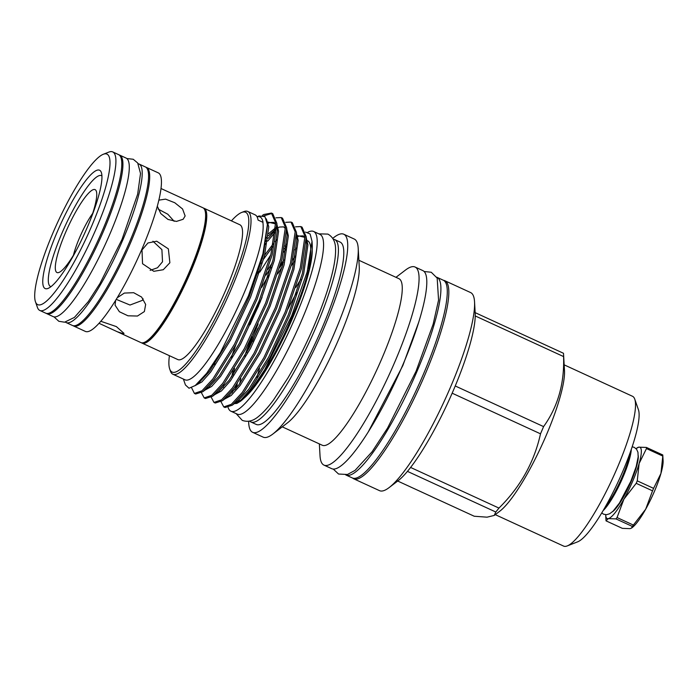 <?xml version="1.0" encoding="UTF-8"?>
<svg xmlns="http://www.w3.org/2000/svg" width="698" height="698" viewBox="0 0 698 698"><rect width="100%" height="100%" fill="white"/><g stroke="black" fill="none" stroke-linecap="round" stroke-linejoin="round"><path stroke-width="1.05" d="M119.14 154.93A87.25 17.171 114.7 0 1 119.733 155.139L126.094 158.062A87.25 17.171 114.7 0 1 110.205 233.298A87.25 17.171 114.7 0 1 53.17 316.604L46.81 313.672A87.25 17.171 114.7 0 1 46.269 313.367M119.733 155.139A87.25 17.171 114.7 0 1 103.836 230.366A87.25 17.171 114.7 0 1 46.81 313.672M345.728 474.893A108.827 21.411 -65.3 0 0 345.981 475.024A108.827 21.411 -65.3 0 0 417.107 371.118A108.827 21.411 -65.3 0 0 436.931 277.289A108.827 21.411 -65.3 0 0 436.66 277.176M345.981 475.024L352.342 477.955A108.827 21.411 -65.3 0 0 423.477 374.049A108.827 21.411 -65.3 0 0 443.291 280.212L436.931 277.289M612.399 511.809A32.518 6.395 -65.3 0 0 631.175 481.384A32.518 6.395 -65.3 0 0 638.234 455.637M631.315 449.32A37.701 7.416 114.7 0 1 620.95 481.716A37.701 7.416 114.7 0 1 603.098 510.666M604.651 508.004A38.8 7.634 -65.3 0 0 630.303 452.225M103.295 154.275L108.853 152.094A87.25 17.171 114.7 0 1 112.727 151.92A87.25 17.171 114.7 0 1 96.839 227.147A87.25 17.171 114.7 0 1 39.812 310.453A87.25 17.171 114.7 0 1 37.422 307.408L35.458 301.763A82.853 16.307 114.7 0 1 52.821 233.219A82.853 16.307 114.7 0 1 103.295 154.275A82.853 16.307 114.7 0 1 91.883 225.55A82.853 16.307 114.7 0 1 35.458 301.763M112.727 151.92L118.599 154.616A87.25 17.171 114.7 0 1 102.711 229.851A87.25 17.171 114.7 0 1 45.684 313.158L39.812 310.453M47.045 288.719A65.132 12.817 -65.3 0 0 48.031 288.431A65.132 12.817 -65.3 0 0 83.996 234.737A65.132 12.817 -65.3 0 0 101.35 172.493A65.132 12.817 -65.3 0 0 97.659 170.05A65.132 12.817 -65.3 0 0 57 232.399A65.132 12.817 -65.3 0 0 47.045 288.719M101.925 175.887A61.005 12.006 -65.3 0 0 99.727 175.495A61.005 12.006 -65.3 0 0 62.864 231.064A61.005 12.006 -65.3 0 0 50.98 286.651M90.688 219.12A45.614 8.978 -65.3 0 0 96.333 191.226A45.614 8.978 -65.3 0 0 93.75 189.516A45.614 8.978 -65.3 0 0 65.272 233.184A45.614 8.978 -65.3 0 0 58.3 272.639A45.614 8.978 -65.3 0 0 58.99 272.429A45.614 8.978 -65.3 0 0 76.492 249.989M73.438 255.232A32.98 6.491 114.7 0 1 79.511 237.782A32.98 6.491 114.7 0 1 92.686 213.387M65.35 322.083A87.25 17.171 -65.3 0 0 66.101 322.546A87.25 17.171 -65.3 0 0 123.127 239.239A87.25 17.171 -65.3 0 0 139.015 164.013A87.25 17.171 -65.3 0 0 138.178 163.751M66.101 322.546L72.461 325.477A87.25 17.171 -65.3 0 0 129.488 242.171A87.25 17.171 -65.3 0 0 145.385 166.935L139.015 164.013M161.011 188.512L202.909 207.768A74.197 14.597 114.7 0 1 205.587 214.094L205.657 215.254A73.098 14.388 114.7 0 1 189.699 272.054A73.098 14.388 114.7 0 1 148.369 339.795L147.444 340.502A74.197 14.597 114.7 0 1 140.9 342.587L117.351 331.759L123.546 333.792L124.008 333.391L116.357 326.594L100.791 321.281M205.587 214.094A74.197 14.597 114.7 0 1 189.394 271.74A74.197 14.597 114.7 0 1 147.444 340.502M203.45 208.083A74.197 14.597 114.7 0 1 204.043 208.283A74.197 14.597 114.7 0 1 190.528 272.264A74.197 14.597 114.7 0 1 142.026 343.102A74.197 14.597 114.7 0 1 141.493 342.788M145.926 167.25A87.25 17.171 114.7 0 1 146.51 167.459A87.25 17.171 114.7 0 1 130.613 242.686A87.25 17.171 114.7 0 1 73.587 325.992A87.25 17.171 114.7 0 1 73.046 325.687M146.51 167.459L158.263 172.86A87.25 17.171 114.7 0 1 142.366 248.095A87.25 17.171 114.7 0 1 85.339 331.402L73.587 325.992M157.303 206.224L160.793 213.588L167.982 219.434L176.437 221.423L183.146 219.277L185.136 215.97L182.571 208.981L174.762 202.734L165.592 199.131L158.917 200.125M169.876 262.762L168.366 248.872L156.718 241.203L147.959 242.974L141.999 249.945L142.549 263.739L153.813 271.313L163.271 269.725L169.876 262.762M142.026 343.102L177.842 359.575A74.197 14.597 -65.3 0 0 226.335 288.736A74.197 14.597 -65.3 0 0 239.85 224.756L204.043 208.283M99.02 323.287L117.351 331.759M115.641 300.323L115.065 305.157L119.384 311.736L127.978 315.801L137.454 316.037L144.364 311.57L145.655 304.468L141.633 297.078L133.658 292.698L124.349 293.073L117.212 297.758M116.234 299.355L130.002 305.035L142.34 300.384L143.142 298.831M150.14 270.37L157.512 267.753L162.521 261.776L161.901 249.631L152.932 241.22M277.734 273.886A87.992 17.319 114.7 0 1 282.149 266.915M294.905 249.901A87.992 17.319 114.7 0 1 296.615 248.069M312.233 249.971A87.992 17.319 114.7 0 1 292.986 317.258A87.992 17.319 114.7 0 1 244.091 398.122M308.106 268.381A87.992 17.319 -65.3 0 0 307.548 240.705M283.362 262.256A87.992 17.319 -65.3 0 0 279.566 267.953M258.679 305.715A87.992 17.319 -65.3 0 0 250.032 324.718M240.566 401.184A91.403 17.982 -65.3 0 0 240.644 401.123A91.403 17.982 -65.3 0 0 292.322 316.421A91.403 17.982 -65.3 0 0 312.268 245.399L312.032 241.281L310.104 233.996L305.532 232.068M283.938 259.857A91.403 17.982 -65.3 0 0 280.369 265.196M262.082 297.322A91.403 17.982 -65.3 0 0 249.23 324.875M234.188 403.645L236.866 403.418L240.452 401.271L251.463 389.51L264.716 369.713L291.694 315.784L307.172 271.897L312.032 241.281M286.11 248.968L283.746 252.091M268.468 275.422L261.689 287.375M169.405 355.692A87.939 17.302 -65.3 0 0 169.693 368.98L170.425 371.1A89.588 17.633 -65.3 0 0 172.877 374.233L185.022 379.817A89.588 17.633 -65.3 0 0 243.576 294.277A89.588 17.633 -65.3 0 0 262.867 222.278L258.068 220.071A89.588 17.633 -65.3 0 0 255.093 214.827L247.746 211.45A89.588 17.633 -65.3 0 0 243.776 211.625L241.691 212.445A87.939 17.302 -65.3 0 0 231.413 220.873M257.03 216.773L259.071 215.97L264.952 216.668L267.404 224.477L262.919 253.863L248.427 295.847L220.455 352.569L206.652 373.334L195.231 385.54L189.01 388.236L185.432 384.947L183.391 379.066M262.867 222.278L263.015 222.252A89.702 17.651 -65.3 0 0 257.056 216.834M259.726 272.203L270.719 254.962M300.803 226.562L302.077 227.155L306.248 236.866L301.58 268.285L286.442 312.695L265.118 358.327L243.532 393.053L232.207 405.233L225.053 407.519L223.77 406.925L231.343 404.317L242.258 392.468L263.835 357.742L285.168 312.102L300.297 267.683L304.965 236.282L300.803 226.562L295.516 226.833M258.461 271.583L256.245 275.361M265.17 244.492L265.921 243.471M267.709 241.124L275.239 232.181M291.005 222.06L292.288 222.653L296.458 232.364L291.781 263.783L276.652 308.193L255.328 353.825L233.743 388.55L222.418 400.722L215.263 403.016L213.981 402.423L221.554 399.814L232.46 387.957L254.046 353.24L275.37 307.6L290.508 263.181L295.175 231.78L291.005 222.06L285.726 222.33M275.44 230.052L268.128 238.376M266.444 240.522L265.807 241.351M281.215 217.558L282.498 218.142L286.669 227.862L281.992 259.281L266.863 303.691L245.539 349.323L223.953 384.048L212.628 396.22L205.474 398.514L204.191 397.921L211.764 395.312L222.671 383.455L244.256 348.738L265.58 303.098L280.718 258.679L285.386 227.278L281.215 217.558L275.928 217.828M236.029 344.289A98.025 19.291 -65.3 0 0 231.378 357.655M223.325 387.259L223.988 383.996M221.004 401.725L223.77 406.925M211.215 397.214L213.981 402.423M201.417 392.712L204.191 397.921M271.426 213.056L272.709 213.64L276.87 223.36L272.203 254.779L257.073 299.18L235.741 344.821L214.164 379.546L202.839 391.718L195.676 394.004L194.402 393.419L201.966 390.81L212.881 378.953L234.467 344.227L255.791 298.596L270.929 254.177L275.597 222.767L271.426 213.056L263.792 214.504A98.025 19.291 -65.3 0 0 262.492 215.42M191.566 387.739L194.402 393.419M172.877 374.233A89.588 17.633 -65.3 0 0 231.431 288.693A89.588 17.633 -65.3 0 0 247.746 211.45M169.693 368.98A87.939 17.302 -65.3 0 0 229.572 288.1A87.939 17.302 -65.3 0 0 241.691 212.445M307.879 232.251A98.933 19.465 114.7 0 1 313.585 231.448L319.946 234.371A98.933 19.465 114.7 0 1 301.929 319.675A98.933 19.465 114.7 0 1 237.268 414.132L230.907 411.209A98.933 19.465 114.7 0 1 228.124 407.536M248.924 325.905A98.933 19.465 114.7 0 1 261.628 298.456M313.585 231.448A98.933 19.465 114.7 0 1 295.568 316.752A98.933 19.465 114.7 0 1 230.907 411.209M352.63 478.069A109.019 21.455 -65.3 0 0 353.729 478.802L379.503 490.65A109.019 21.455 -65.3 0 0 389.118 487.597A109.019 21.455 -65.3 0 0 450.751 386.57A109.019 21.455 -65.3 0 0 474.544 301.859A109.019 21.455 -65.3 0 0 470.609 292.567L444.844 280.718A109.019 21.455 -65.3 0 0 443.57 280.352M353.729 478.802A109.019 21.455 -65.3 0 0 424.986 374.713A109.019 21.455 -65.3 0 0 444.844 280.718M455.236 385.968L543.585 426.6A98.383 19.361 114.7 0 1 542.058 430.212A98.383 19.361 114.7 0 1 540.505 433.824L452.156 393.192A98.383 19.361 -65.3 0 0 453.717 389.571A98.383 19.361 -65.3 0 0 455.236 385.968A98.383 19.361 -65.3 0 0 475.233 315.941A98.383 19.361 -65.3 0 0 475.181 313.132L474.544 301.859M396.595 480.529L474.239 516.241L487.047 517.174L494.228 515.438L499.89 511.119A82.443 16.22 -65.3 0 0 546.499 434.714A82.443 16.22 -65.3 0 0 564.49 370.655L563.53 353.764A98.383 19.361 114.7 0 1 563.574 356.573L475.233 315.941M475.155 312.643L563.495 353.284A98.383 19.361 114.7 0 1 563.53 353.764M543.585 426.6C557.859 406.829 564.525 383.49 563.574 356.573M495.257 514.644L563.6 546.08A82.443 16.22 -65.3 0 0 567.265 545.915A82.443 16.22 -65.3 0 0 617.486 467.363A82.443 16.22 -65.3 0 0 634.761 399.169A82.443 16.22 -65.3 0 0 632.501 396.281L564.159 364.845M567.265 545.915L577.682 541.822A74.197 14.597 -65.3 0 0 622.886 471.124A74.197 14.597 -65.3 0 0 638.434 409.743L634.761 399.169M300.768 279.383A87.992 17.319 -65.3 0 0 295.83 287.445M291.258 265.764A87.992 17.319 114.7 0 1 294.416 261.331M249.631 421.077A100.364 19.753 -65.3 0 0 250.87 421.958L256.253 424.436A100.364 19.753 -65.3 0 0 321.848 328.618A100.364 19.753 -65.3 0 0 340.127 242.084L334.743 239.606A100.364 19.753 -65.3 0 0 333.26 239.239M296.641 292.567A100.364 19.753 -65.3 0 0 287.846 309.214M250.87 421.958A100.364 19.753 -65.3 0 0 316.464 326.141A100.364 19.753 -65.3 0 0 334.743 239.606M248.645 421.243A109.019 21.455 -65.3 0 0 252.632 432.306L263.163 437.149A109.019 21.455 -65.3 0 0 272.778 434.086A109.019 21.455 -65.3 0 0 334.412 333.059A109.019 21.455 -65.3 0 0 358.205 248.348A109.019 21.455 -65.3 0 0 354.27 239.056L343.748 234.214A109.019 21.455 -65.3 0 0 332.754 238.384M252.632 432.306A109.019 21.455 -65.3 0 0 323.889 328.217A109.019 21.455 -65.3 0 0 343.748 234.214M272.778 434.086L287.41 422.918A91.674 18.043 -65.3 0 0 339.245 337.963A91.674 18.043 -65.3 0 0 359.252 266.732L358.205 248.348M282.262 426.844L322.293 445.254A91.674 18.043 -65.3 0 0 382.216 357.725A91.674 18.043 -65.3 0 0 398.916 278.676L358.885 260.267M319.352 443.902L320.033 455.82A109.019 21.455 -65.3 0 0 323.968 465.112A109.019 21.455 -65.3 0 0 395.225 361.023A109.019 21.455 -65.3 0 0 415.074 267.029A109.019 21.455 -65.3 0 0 405.459 270.082L395.975 277.324M323.968 465.112L331.698 468.672A109.019 21.455 -65.3 0 0 402.955 364.583A109.019 21.455 -65.3 0 0 422.814 270.58L415.074 267.029M259.534 368.439A87.992 17.319 -65.3 0 0 256.899 377.426M239.798 383.638A87.992 17.319 114.7 0 1 240.827 378.499M252.528 341.453A87.992 17.319 114.7 0 1 257.867 328.322M494.228 515.438L495.798 512.009L407.449 471.377A98.383 19.361 -65.3 0 0 410.607 467.451L498.957 508.083C520.394 486.907 534.24 462.155 540.505 433.824M498.957 508.083A98.383 19.361 114.7 0 1 495.798 512.009M410.607 467.451A98.383 19.361 -65.3 0 0 452.156 393.192M389.118 487.597L398.087 480.748A98.383 19.361 -65.3 0 0 407.449 471.377M235.287 389.336A98.933 19.465 114.7 0 1 236.107 385.375M244.658 356.137A98.933 19.465 114.7 0 1 252.004 336.733M236.875 401.594A87.992 17.319 114.7 0 1 236.317 401.533M232.26 392.669A87.992 17.319 114.7 0 1 232.277 390.426M263.879 215.857L272.046 213.396M263.792 214.504L262.404 215.412M233.045 370.882L231.675 376.841M234.554 368.474A87.992 17.319 -65.3 0 0 232.975 374.983M174.142 221.301L167.817 214.234L158.141 209.077M636.07 448.657A39.219 7.713 114.7 0 1 636.436 448.369A39.219 7.713 114.7 0 1 638.749 447.165A39.219 7.713 114.7 0 1 639.141 463.455A39.219 7.713 114.7 0 1 623.899 499.183A39.219 7.713 114.7 0 1 608.272 518.623A39.219 7.713 114.7 0 1 605.707 515.176A39.219 7.713 114.7 0 1 605.69 514.714M662.777 455.009A44.524 8.76 114.7 0 1 662.803 456.082L660.927 473.48A39.219 7.713 114.7 0 0 663.1 460.628L662.777 455.009A44.524 8.76 114.7 0 0 662.777 454.956L646.444 447.444L638.749 447.165L636.436 448.369M653.59 488.364A44.524 8.76 114.7 0 1 652.534 490.834L645.685 509.2A39.219 7.713 114.7 0 0 660.927 473.48L653.59 488.364L637.257 480.852L639.141 463.455L646.47 448.57L662.803 456.082M646.444 447.444A44.524 8.76 114.7 0 1 646.47 448.57M633.383 525.062A44.524 8.76 114.7 0 1 632.301 526.405L631.594 528.028L632.371 527.435A39.219 7.713 114.7 0 0 645.685 509.2L633.383 525.062L617.049 517.55L623.899 499.183L636.201 483.321L652.534 490.834M637.257 480.852A44.524 8.76 114.7 0 1 636.201 483.321M631.594 528.028L630.058 528.639L622.363 528.36L606.03 520.848L608.272 518.623L615.968 518.902L632.301 526.405M606.03 520.848A44.524 8.76 114.7 0 1 606.03 520.795L605.707 515.176M617.049 517.55A44.524 8.76 114.7 0 1 615.968 518.902M234.284 403.645L241.028 399.963L249.963 389.912L269.943 357.655L289.679 315.269L303.665 274.009L307.94 244.832L306.291 237.992M286.485 246.42L284.461 248.776M270.981 267.282L266.069 275.091M224.494 399.143L231.239 395.452L240.173 385.409L260.153 353.153L279.889 310.767L293.875 269.507L298.151 240.33L296.519 233.516M272.761 246.595L263.704 259.002M261.192 262.78L259.604 265.249M215.508 360.596L214.391 364.522M214.705 394.64L221.441 390.95L230.384 380.907L250.355 348.651L270.091 306.265L284.086 265.004L288.361 235.828L286.73 229.014M275.501 229.328L268.451 235.723M266.906 237.416L266.4 237.992M204.915 390.138L211.651 386.448L220.594 376.405L240.566 344.149L260.302 301.763L274.288 260.502L278.563 231.326L276.94 224.512M195.117 385.628L201.862 381.946L210.796 371.894L230.776 339.638L250.512 297.252L264.498 256L268.774 226.824L266.322 218.867M232.207 405.233L238.158 400.696L248.697 389.327L268.669 357.071L288.405 314.685L302.374 273.52L306.675 244.352L306.282 241.037M305.017 237.39L297.4 235.627M286.765 244.143L284.985 246.097M272.22 262.919L267.91 269.507M222.418 400.722L228.359 396.194L238.899 384.825L258.879 352.569L278.615 310.182L292.575 269.018L296.886 239.842L296.493 236.535M276.966 239.641L275.187 241.595M273.38 243.698L264.743 255.049M262.431 258.417L261.069 260.45M212.628 396.22L218.57 391.691L229.11 380.323L249.09 348.066L268.826 305.68L282.786 264.516L287.096 235.339L286.669 227.88M275.588 227.818L268.651 233.612M202.839 391.718L208.781 387.181L219.32 375.821L239.292 343.556L259.028 301.178L272.997 260.014L277.298 230.837L276.87 223.377M275.64 223.884L268.023 222.121M195.231 385.54L198.991 382.679L209.531 371.31L229.502 339.054L249.238 296.667L263.207 255.512L267.447 225.428M318.803 233.847L327.903 234.1C333.025 236.98 335.572 241.997 335.564 249.134C335.729 255.224 334.743 262.797 332.606 271.862C328.889 287.515 322.738 305.445 314.161 325.643C306.073 344.515 297.322 361.965 287.899 377.976L273.703 399.71C268.285 407.091 263.242 412.666 258.557 416.436C253.112 421.069 247.677 422.369 242.241 420.353L236.125 413.609M295.463 256.079L292.759 259.909M258.129 323.863L246.595 352.665M236.36 388.036L237.276 383.726M601.746 512.951L603.526 514.173L606.501 514.714L609.703 513.754L613.114 511.128L619.44 503.031L630.879 481.192L636.183 466.578L638.173 456.85L637.955 452.278L636.585 449.242L634.229 447.348L632.17 446.807M54.008 316.866L58.815 321.289L64.582 322.197L74.416 317.416L88.262 301.676L99.997 283.44L122.037 239.344L137.663 194.157L140.525 173.488L137.698 163L133.239 159.266L126.835 158.533M418.713 322.232L402.842 365.56L368.256 431.949M333.243 469.056L338.556 474.029L347.456 474.492L355.081 470.356L372.086 451.763L387.521 428.144L416.087 371.205L433.161 324.142L438.562 300.114L437.175 278.109L431.251 272.255L424.114 271.505M297.68 236.709L299.154 236.046L303.22 235.88L305.017 237.564M306.282 241.072L306.248 236.884M296.484 236.561L296.458 232.382M278.092 227.705L279.575 227.033L283.641 226.876L285.438 228.56M268.302 223.203L269.777 222.531L273.852 222.365L275.649 224.058M267.447 225.437L267.404 224.477"/></g></svg>
